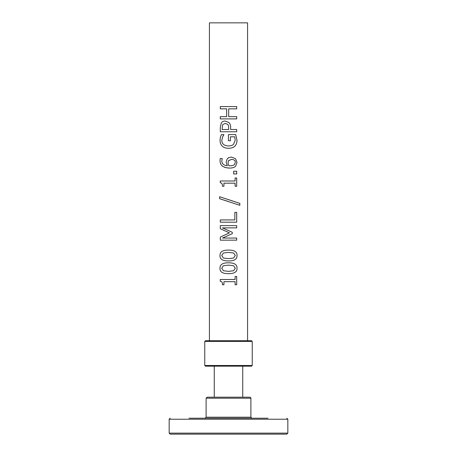 <?xml version="1.0" encoding="UTF-8"?>
<svg xmlns="http://www.w3.org/2000/svg" width="457" height="457" viewBox="0 0 457 457"><rect width="100%" height="100%" fill="white"/><g stroke="black" fill="none" stroke-linecap="round" stroke-linejoin="round"><path stroke-width="0.69" d="M220.308 108.846L220.308 106.59L236.697 106.59L236.697 108.846L228.677 108.846L228.677 116.649L236.697 116.649L236.697 118.9L220.297 118.9L220.308 116.649L226.672 116.649L226.678 108.846L220.297 108.846L220.297 106.59M236.68 116.649L236.68 118.9M236.68 106.59L236.68 108.846M226.678 108.846L226.672 116.649M220.297 118.9L220.297 116.649M228.677 116.649L228.677 108.846M231.556 159.402L228.5 160.721L228.032 162.726L228.243 164.194L228.963 165.748L230.031 165.794C232.305 165.737 233.767 165.331 234.412 164.583L235.321 162.464C235.349 160.527 234.098 159.51 231.562 159.402L228.62 160.556M228.5 164.88L228.963 165.748L230.031 165.794M228.5 168.062L225.044 167.49L222.542 166.228C220.88 164.977 220.04 163.063 220.011 160.487L220.223 158.562L222.239 158.562L221.811 160.79C221.782 163.692 223.622 165.343 227.329 165.748L226.158 162.218L227.152 158.933L228.98 157.528L231.465 157.094L235.549 158.688L237.006 162.481L235.601 166.217C234.51 167.428 232.487 168.05 229.523 168.085L225.461 167.61L222.548 166.228C220.897 164.977 220.051 163.063 220.028 160.487L220.234 158.562M227.329 165.748L226.152 162.218L227.152 158.933L228.5 157.756M229.528 168.085L229.528 168.085C232.493 168.05 234.521 167.428 235.618 166.217L237.017 162.481L235.566 158.688L231.465 157.094M236.68 171.232L236.68 173.951M233.664 171.232L236.697 171.232L236.697 173.951L233.664 173.951L233.664 171.232M220.263 182.76L220.245 181.001L235.104 181.001L235.104 177.99L236.697 177.99L236.697 186.262L235.104 186.262L235.104 183.183L223.924 183.183L223.924 186.262L222.433 186.262C222.553 184.005 221.822 182.834 220.263 182.76L220.263 181.001M236.68 177.99L236.68 186.262M222.433 186.262C222.542 184.005 221.811 182.834 220.245 182.76M219.634 198.698L219.623 196.744L239.828 203.382L239.828 205.302L222.091 199.526L219.634 198.698L219.634 196.744M228.5 201.548L219.623 198.698M228.5 199.612L239.851 203.382L239.851 205.302M220.308 222.188L220.308 219.937L234.847 219.937L234.847 212.368L236.697 212.368L236.697 222.188L220.297 222.188L220.297 219.937M236.68 212.368L236.68 222.188M228.5 232.436L220.297 228.757L220.308 225.627L236.697 225.627L236.697 227.877L222.473 227.877L232.27 232.299L232.27 233.676L222.473 238.057L236.697 238.057L236.697 240.159L220.297 240.159L220.308 237.08L229.46 232.853L220.308 228.757L220.297 225.627M236.68 238.057L236.68 240.159M236.68 225.627L236.68 227.877M220.297 240.159L220.297 237.08L228.5 233.281M228.5 230.608L232.276 232.299L232.276 233.676L228.5 235.355M235.298 268.23L233.601 265.728L228.494 265.123L223.382 265.74L221.708 268.23L223.404 270.755L228.511 271.349L233.561 270.773L235.298 268.23M220 268.23C219.863 264.563 222.696 262.758 228.494 262.815C234.39 262.781 237.229 264.586 237.006 268.23C237.172 271.904 234.338 273.714 228.511 273.657C222.599 273.697 219.76 271.886 220 268.23C219.846 264.563 222.685 262.758 228.494 262.815L228.5 262.815C234.401 262.781 237.24 264.586 237.017 268.23C237.183 271.904 234.35 273.714 228.511 273.657C222.588 273.697 219.748 271.886 219.988 268.23L219.988 268.23M220.263 281.255L220.245 279.495L235.104 279.495L235.104 276.485L236.697 276.485L236.697 284.757L235.104 284.757L235.104 281.678L223.924 281.678L223.924 284.757L222.433 284.757C222.553 282.5 221.822 281.329 220.263 281.255L220.263 279.495M236.68 276.485L236.68 284.757M222.433 284.757C222.542 282.5 221.811 281.329 220.245 281.255M235.298 255.509L233.601 253.007L228.494 252.401L223.382 253.018L221.708 255.509L223.404 258.034L228.511 258.628L233.561 258.051L235.298 255.509M220 255.509C219.863 251.841 222.696 250.036 228.494 250.093C234.39 250.059 237.229 251.858 237.006 255.509C237.172 259.182 234.338 260.993 228.511 260.936C222.599 260.976 219.76 259.165 220 255.509C219.846 251.841 222.685 250.036 228.494 250.093L228.5 250.093C234.401 250.059 237.24 251.858 237.017 255.509C237.183 259.182 234.35 260.993 228.511 260.936L228.5 260.936C222.588 260.976 219.748 259.165 219.988 255.509L219.988 255.509M235.652 134.592L236.977 140.225C236.994 142.658 236.32 144.612 234.949 146.074C233.533 147.525 231.373 148.262 228.483 148.285L228.483 148.285C225.735 148.262 223.633 147.52 222.171 146.063C220.765 144.623 220.057 142.675 220.04 140.208L220.457 137.066L221.365 134.661L223.936 134.661L222.565 136.997L221.811 140.47C221.953 143.921 224.153 145.749 228.414 145.937L228.414 145.937C230.682 145.926 232.373 145.406 233.493 144.383L235.206 140.305L234.687 136.814L230.419 136.814L230.414 140.745L228.443 140.745L228.443 134.592L235.669 134.592L236.994 140.225C237.012 142.658 236.332 144.612 234.961 146.074C233.538 147.525 231.379 148.262 228.483 148.285C225.729 148.262 223.622 147.52 222.159 146.063C220.754 144.623 220.04 142.675 220.023 140.208L220.445 137.066L221.354 134.661M228.443 140.745L228.443 134.592M230.414 136.814L230.419 140.745M227.717 124.355L225.215 123.39L222.708 124.618L222.096 129.508L228.728 129.508L228.5 125.709L227.717 124.355L225.215 123.39M228.5 125.709L227.712 124.355M220.297 131.759L220.297 127.503L221.262 123.064C222.039 121.756 223.33 121.082 225.152 121.042L228.894 122.527C230.054 123.596 230.636 125.287 230.642 127.594L230.642 129.508L236.697 129.508L236.697 131.759L220.297 131.759L220.308 127.503L221.274 123.064C222.028 121.756 223.324 121.082 225.147 121.042M236.68 129.508L236.68 131.759M228.894 122.527L228.5 122.168L228.894 122.527C230.054 123.596 230.642 125.287 230.648 127.594L230.648 129.508M209.426 340.733L209.426 22.85L247.574 22.85L247.574 340.733M252.235 341.413L204.765 341.413L204.765 365.486L252.235 365.486L252.235 341.413L251.556 340.733L205.444 340.733L204.765 341.413M204.765 365.486L205.444 366.166L251.556 366.166L252.235 365.486M213.39 397.19L207.13 397.19L206.113 398.207L250.887 398.207C251.19 398.076 250.847 397.739 249.87 397.19L213.39 397.19M267.991 418.212L189.009 418.212M187.261 434.15L286.819 434.15L287.836 433.133L169.164 433.133L170.181 434.15L187.261 434.15M267.991 434.15L245.952 434.15M221.953 434.15L237.754 434.15M250.887 398.207L250.887 417.195L206.113 417.195L206.113 398.207M169.164 433.133L169.164 419.229L287.836 419.229L286.819 418.212M214.259 366.166L214.259 397.19M242.741 397.19L242.741 366.166M206.113 417.195L205.096 418.212M250.887 417.195L251.904 418.212M287.836 433.133L287.836 419.229M169.164 419.229L170.181 418.212"/></g></svg>
